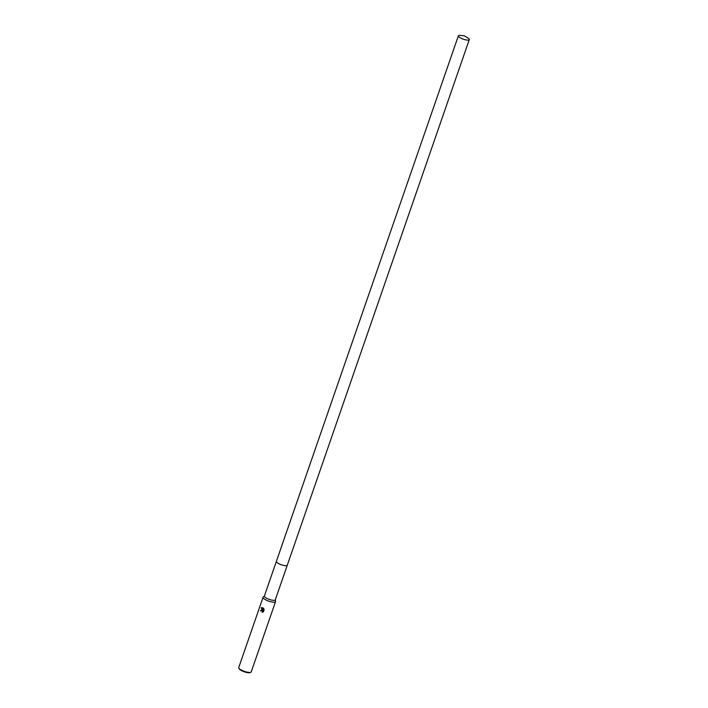 <?xml version="1.0" encoding="UTF-8"?>
<svg xmlns="http://www.w3.org/2000/svg" width="708" height="708" viewBox="0 0 708 708"><rect width="100%" height="100%" fill="white"/><g stroke="black" fill="none" stroke-linecap="round" stroke-linejoin="round"><path stroke-width="1.06" d="M264.465 595.924A5.779 1.504 19.1 0 0 264.349 596.101A5.779 1.504 19.1 0 0 266.553 598.225A5.779 1.504 19.1 0 0 272.058 600.154A5.779 1.504 19.1 0 0 275.27 599.88L287.271 565.241M278.554 563.559A5.779 1.504 19.1 0 0 286.227 565.683A5.779 1.504 19.1 0 0 287.28 565.214L469.271 39.648A5.779 1.504 19.1 0 0 467.846 37.966L464.475 35.834L460.51 35.435A5.779 1.504 19.1 0 0 459.395 35.4A5.779 1.504 19.1 0 0 458.35 35.86A5.779 1.504 19.1 0 0 461.864 38.613A5.779 1.504 19.1 0 0 468.227 40.108A5.779 1.504 19.1 0 0 469.271 39.648M264.385 596.003L263.181 597.136A6.611 1.726 19.1 0 0 263.049 597.331A6.611 1.726 19.1 0 0 265.562 599.764A6.611 1.726 19.1 0 0 271.863 601.977A6.611 1.726 19.1 0 0 275.536 601.658A6.611 1.726 19.1 0 0 275.554 601.419L275.306 599.782M262.341 612.296L262.349 610.756L261.641 610.429L260.933 611.057A6.611 1.726 -160.9 0 1 260.473 610.765L261.597 609.738L262.73 610.243L261.163 607.827L263.111 607.977L263.049 610.57L263.721 608.641M263.049 597.331L238.729 667.564A6.611 1.726 19.1 0 0 238.808 668.087A6.611 1.726 19.1 0 0 241.242 669.998A6.611 1.726 19.1 0 0 250.827 672.246A6.611 1.726 19.1 0 0 251.216 671.892L275.536 601.658M263.438 608.278L264.19 609.969M264.119 609.544L263.296 611.916M263.606 611.65L262.049 612.314M238.808 668.087L239.216 668.856A5.947 1.549 19.1 0 0 241.41 670.573A5.947 1.549 19.1 0 0 250.039 672.6L250.827 672.246M261.942 607.535L261.261 607.827L262.73 610.243M263.783 608.738L263.049 610.57M261.65 609.738L260.571 610.765A6.443 1.681 19.1 0 0 260.951 611.004M261.695 610.429L262.659 611.101L262.447 612.278M458.35 35.86L276.35 561.435A5.779 1.504 19.1 0 0 279.864 564.188A5.779 1.504 19.1 0 0 286.227 565.683M276.341 561.462L264.349 596.101"/></g></svg>
